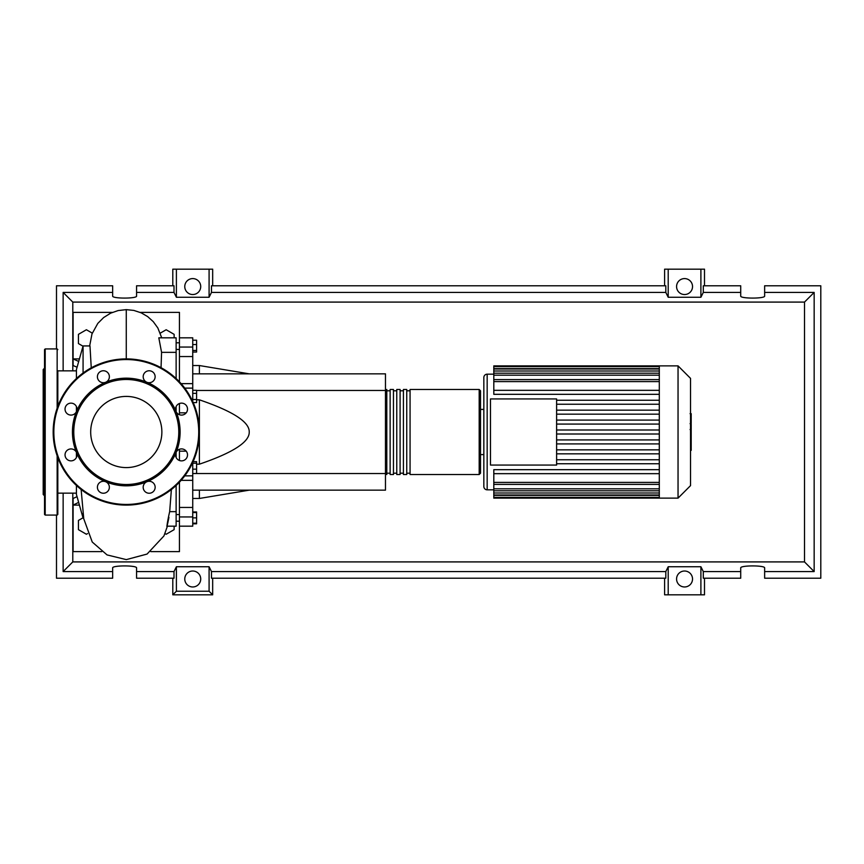 <?xml version="1.0" encoding="UTF-8"?>
<svg xmlns="http://www.w3.org/2000/svg" width="864" height="864" viewBox="0 0 864 864"><rect width="100%" height="100%" fill="white"/><g stroke="black" fill="none" stroke-linecap="round" stroke-linejoin="round"><path stroke-width="1.3" d="M192.737 373.842L385.474 373.842L385.474 390.463L196.592 390.463M385.474 390.463L385.474 490.158L192.737 490.158M385.474 473.537L192.737 473.537L196.592 473.504L196.592 461.635L193.104 461.635M196.592 464.173L199.39 464.173C232.945 452.725 249.556 442.001 249.232 432C249.556 421.999 232.945 411.275 199.39 399.827L196.592 399.827M199.39 490.158L199.39 498.463L192.737 498.463M199.39 399.827L199.39 464.173M192.737 365.537L199.39 365.537L199.39 373.842M192.737 340.2L196.592 340.2L196.592 352.058L192.737 352.058M192.737 350.471L196.592 350.471M192.737 344.542L196.592 344.542M192.737 393.358L196.592 393.358L196.592 390.29L192.737 390.29M193.201 402.57L196.592 402.57L196.592 393.358M192.737 399.503L196.592 399.503M192.737 463.223L196.592 463.223M192.737 469.163L196.592 469.163M192.737 523.184L196.592 523.184L196.592 511.942L192.737 511.942M192.737 517.871L196.592 517.871M192.737 512.557L196.592 512.557M192.737 523.8L196.592 523.8L196.592 523.184M192.737 401.544L192.737 337.824L179.442 337.824L179.442 356.54L192.737 356.54M179.442 381.823L179.442 356.54M186.224 451.17L179.442 451.17L179.442 460.49M179.442 451.17L179.442 449.291M179.442 414.709L179.442 412.83L186.224 412.83M179.442 403.51L179.442 412.83M192.737 507.46L179.442 507.46L179.442 516.953L192.737 516.953L192.737 462.456M179.442 507.46L179.442 482.177M150.811 551.632L179.442 551.632L179.442 516.953M179.442 526.176L192.737 526.176L192.737 516.953M192.737 475.826L184.756 475.88M385.474 473.202L386.802 474.53L386.802 389.47L385.474 390.798M479.185 389.47L410.065 389.47L410.065 474.53L479.185 474.53L480.514 473.202L480.514 390.798L479.185 389.47L479.185 474.53M480.514 432L480.514 473.202M406.75 432L406.75 389.47L403.423 389.47L403.423 474.53L406.75 474.53L406.75 432M400.097 432L400.097 389.47L396.77 389.47L396.77 474.53L400.097 474.53L400.097 432M393.455 432L393.455 389.47L390.128 389.47L390.128 474.53L393.455 474.53L393.455 432M690.53 378.367L690.53 485.633L678.046 498.128L678.046 365.872L690.53 378.367M678.046 365.872L659.297 365.872L659.297 498.128L493.808 498.128L493.808 469.681L659.297 469.681M487.166 489.823L487.166 374.177A3.326 3.326 0 0 0 483.84 377.503L483.84 486.497A3.326 3.326 0 0 0 487.166 489.823L493.808 489.823M490.482 465.07L490.482 398.93L556.61 398.93L556.61 465.07L490.482 465.07M659.297 404.233L556.61 404.233M659.297 410.162L556.61 410.162M659.297 414.158L556.61 414.158M659.297 420.088L556.61 420.088M659.297 424.073L556.61 424.073M659.297 430.002L556.61 430.002M659.297 433.998L556.61 433.998M659.297 439.927L556.61 439.927M659.297 443.912L556.61 443.912M659.297 449.842L556.61 449.842M659.297 453.838L556.61 453.838M659.297 390.334L493.808 390.334L493.808 366.638L659.297 366.638M659.297 365.872L493.808 365.872L493.808 366.638M659.297 473.666L493.808 473.666M659.297 463.752L556.61 463.752M659.297 459.767L556.61 459.767M493.808 390.334L493.808 394.319L659.297 394.319M659.297 400.248L556.61 400.248M691.2 413.91L691.2 422.971M691.2 414.331L690.53 414.331M690.53 424.321L691.2 424.321L691.2 429.538L690.53 429.473M691.2 427.118L690.53 427.118M690.53 433.501L691.2 433.501L691.2 430.11L690.53 430.11M691.2 433.501L691.2 450.349L690.53 450.349M691.2 447.455L690.53 447.455M691.2 447.001L690.53 447.001M691.2 443.372L690.53 443.372M691.2 441.18L690.53 441.18M691.2 440.23L690.53 440.23M691.2 437.432L690.53 437.432M76.432 493.15L57.823 493.15M76.432 370.85L57.823 370.85M83.646 518.065L83.074 518.065L76.432 494.478L76.432 485.482M83.074 518.065L83.074 513.421M83.074 373.021L83.074 345.935L76.432 369.522L76.432 378.518M76.432 406.566L76.432 411.653M76.432 452.347L76.432 457.434M83.074 345.935L89.986 345.935L91.249 367.826M174.128 526.176L174.128 529.654L166.158 534.254L165.002 533.585M87.556 533.585L86.4 534.254L78.43 529.654L78.43 520.441L82.998 517.795M82.998 346.205L78.43 343.559L78.43 334.346L86.4 329.746L92.275 333.137M160.283 333.137L166.158 329.746L174.128 334.346L174.128 337.824M161.05 367.697L161.568 352.35L176.126 352.35L176.126 337.824L158.814 337.824L161.568 352.35M176.126 378.518L176.126 352.35M176.126 457.434L176.126 452.347M176.126 411.653L176.126 406.566M166.774 526.176L176.126 526.176L176.126 511.65L169.668 511.65L171.385 489.532M176.126 511.65L176.126 485.482M168.934 517.374C165.726 533.768 167 522.947 169.668 511.65M77.08 367.222L73.105 365.537L73.105 358.895L79.423 358.895M112.45 312.368L73.105 312.368L73.105 358.895L78.7 361.454M77.047 496.66L73.105 498.463L73.105 505.105L78.656 502.373M79.423 505.105L73.105 505.105L73.105 551.632L101.747 551.632M140.108 312.368L179.442 312.368L179.442 337.824M57.823 457.661L57.823 514.415L57.154 515.074L45.198 515.074L44.528 514.415L44.528 502.459M57.154 408.186L57.154 348.926L45.198 348.926L45.198 515.074M45.198 348.926L44.528 349.585L44.528 514.415M44.528 368.194L43.2 369.522L43.2 494.478L44.528 495.806M57.823 371.758L57.823 406.339M44.528 399.308L44.528 411.275M44.528 432L44.528 490.493M57.823 496.476L57.823 490.493M161.87 432A35.586 35.586 0 0 1 126.274 467.586A35.586 35.586 0 0 1 90.688 432A35.586 35.586 0 0 1 126.274 396.414A35.586 35.586 0 0 1 161.87 432M53.168 432A73.105 73.105 0 0 1 126.274 358.895A73.105 73.105 0 0 1 199.39 432A73.105 73.105 0 0 1 126.274 505.105A73.105 73.105 0 0 1 53.168 432A73.105 73.105 0 0 1 126.274 358.895L126.274 309.636L118.163 310.554L110.635 313.168L103.637 317.552L97.805 323.406L91.984 333.925L89.662 345.935M176.008 411.394A53.838 53.838 0 0 1 176.008 452.606A5.983 5.983 0 0 1 185.771 450.662A5.983 5.983 0 0 1 185.771 459.119A5.983 5.983 0 0 1 176.008 452.606A53.838 53.838 0 0 1 146.88 481.734A5.983 5.983 0 0 1 155.153 487.264A5.983 5.983 0 0 1 149.17 493.247A5.983 5.983 0 0 1 146.88 481.734A53.838 53.838 0 0 1 105.678 481.734A5.983 5.983 0 0 1 107.611 491.486A5.983 5.983 0 0 1 99.155 491.486A5.983 5.983 0 0 1 105.678 481.734A53.838 53.838 0 0 1 76.54 452.606A5.983 5.983 0 0 1 71.01 460.868A5.983 5.983 0 0 1 65.038 454.885A5.983 5.983 0 0 1 76.54 452.606A53.838 53.838 0 0 1 146.88 382.266A53.838 53.838 0 0 1 176.008 411.394A5.983 5.983 0 0 1 181.537 403.132A5.983 5.983 0 0 1 187.52 409.115A5.983 5.983 0 0 1 176.008 411.394M73.775 432A52.51 52.51 0 0 1 126.274 379.49A52.51 52.51 0 0 1 178.783 432A52.51 52.51 0 0 1 126.274 484.51A52.51 52.51 0 0 1 73.775 432M66.787 413.338A5.983 5.983 0 0 1 66.787 404.881A5.983 5.983 0 0 1 76.54 411.394A5.983 5.983 0 0 1 66.787 413.338M97.405 376.736A5.983 5.983 0 0 1 103.388 370.753A5.983 5.983 0 0 1 105.678 382.266A5.983 5.983 0 0 1 97.405 376.736M144.936 372.514A5.983 5.983 0 0 1 153.392 372.514A5.983 5.983 0 0 1 146.88 382.266A5.983 5.983 0 0 1 144.936 372.514M200.718 578.988A7.97 7.97 0 0 1 192.737 586.969A7.97 7.97 0 0 1 184.766 578.988A7.97 7.97 0 0 1 192.737 571.018A7.97 7.97 0 0 1 200.718 578.988M692.528 578.988A7.97 7.97 0 0 1 684.558 586.969A7.97 7.97 0 0 1 676.577 578.988A7.97 7.97 0 0 1 684.558 571.018A7.97 7.97 0 0 1 692.528 578.988M200.718 286.556A7.97 7.97 0 0 1 192.737 294.538A7.97 7.97 0 0 1 184.766 286.556A7.97 7.97 0 0 1 192.737 278.586A7.97 7.97 0 0 1 200.718 286.556M692.528 286.556A7.97 7.97 0 0 1 684.558 294.538A7.97 7.97 0 0 1 676.577 286.556A7.97 7.97 0 0 1 684.558 278.586A7.97 7.97 0 0 1 692.528 286.556M740.718 571.568L703.296 571.568L703.296 578.21L740.718 578.21L740.718 567.95C740.135 565.24 765.223 565.24 764.64 567.95L764.64 578.21L820.8 578.21L820.8 285.79L764.64 285.79L764.64 296.05C765.223 298.76 740.135 298.76 740.718 296.05L740.718 285.79L703.296 285.79L703.296 292.432L740.718 292.432M172.8 285.79L172.8 269.168L176.396 269.168L176.396 297.259L173.999 292.432L173.999 285.79L136.577 285.79L136.577 296.05C137.16 298.76 112.072 298.76 112.655 296.05L112.655 285.79L56.495 285.79L56.495 348.926M704.495 285.79L704.495 269.168L700.898 269.168L700.898 297.259L668.207 297.259L665.809 292.432L665.809 285.79L211.475 285.79L211.475 292.432L209.088 297.259L209.088 269.168L212.674 269.168L212.674 285.79M664.61 285.79L664.61 269.168L668.207 269.168L668.207 297.259M704.495 578.21L704.495 594.832L664.61 594.832L664.61 578.21M212.674 578.21L212.674 594.832L172.8 594.832L172.8 578.21M764.64 292.432L814.158 292.432L814.158 571.568L764.64 571.568M56.495 515.074L56.495 578.21L112.655 578.21L112.655 567.95C112.072 565.24 137.16 565.24 136.577 567.95L136.577 578.21L173.999 578.21L173.999 571.568L136.577 571.568M136.577 292.432L173.999 292.432M112.655 571.568L63.137 571.568L63.137 493.15M63.137 370.85L63.137 292.432L112.655 292.432M700.898 269.168L668.207 269.168M703.296 292.432L700.898 297.259M209.088 297.259L176.396 297.259M209.088 269.168L176.396 269.168M173.999 571.568L176.396 566.741L209.088 566.741L211.475 571.568L211.475 578.21L665.809 578.21L665.809 571.568L668.207 566.741L668.207 594.832M668.207 566.741L700.898 566.741L700.898 594.832M700.898 566.741L703.296 571.568M814.158 571.568L804.503 561.913L72.792 561.913L72.792 493.15M63.137 571.568L72.792 561.913M665.809 571.568L211.475 571.568M211.475 292.432L665.809 292.432M212.674 594.832L209.088 591.235L176.396 591.235L172.8 594.832M176.396 566.741L176.396 591.235M209.088 566.741L209.088 591.235M814.158 292.432L804.503 302.087L804.503 561.913M72.792 370.85L72.792 302.087L804.503 302.087M63.137 292.432L72.792 302.087M192.737 383.648L181.105 383.648M192.737 347.047L179.442 347.047M181.105 480.352L192.737 480.352M659.297 368.636L493.808 368.636M659.297 381.607L493.808 381.607M659.297 371.012L493.808 371.012M659.297 375.181L493.808 375.181M659.297 495.364L493.808 495.364M659.297 482.393L493.808 482.393M659.297 492.988L493.808 492.988M659.297 488.819L493.808 488.819M691.2 423.392L690.53 423.392M691.2 421.276L690.53 421.276M691.2 417.55L690.53 417.55M691.2 431.806L690.53 431.806M691.2 433.717L690.53 433.717M57.154 455.814L57.154 515.074M126.274 358.895A73.105 73.105 0 0 1 199.39 432M126.274 504.446A72.446 72.446 0 0 1 53.838 432A72.446 72.446 0 0 1 126.274 359.554A72.446 72.446 0 0 1 198.72 432A72.446 72.446 0 0 1 126.274 504.446M179.442 514.544L176.126 514.544M179.442 349.456L176.126 349.456M249.232 490.158L199.39 498.463M249.232 373.842L199.39 365.537M179.442 342.803L176.126 342.803M179.442 521.197L176.126 521.197M184.756 388.12L192.737 388.12M390.128 473.202L386.802 473.202M396.77 473.202L393.455 473.202M403.423 473.202L400.097 473.202M410.065 473.202L406.75 473.202M410.065 390.798L406.75 390.798M403.423 390.798L400.097 390.798M396.77 390.798L393.455 390.798M390.128 390.798L386.802 390.798M480.514 409.406L483.84 409.406M487.166 374.177L493.808 374.177M493.808 379.62L659.297 379.62M493.808 369.014L659.297 369.014M493.808 373.194L659.297 373.194M659.297 497.362L493.808 497.362M659.297 484.38L493.808 484.38M659.297 494.986L493.808 494.986M659.297 490.806L493.808 490.806M480.514 454.594L483.84 454.594M659.297 498.128L678.046 498.128M690.077 413.651L691.2 413.651M690.077 423.652L691.2 423.652M690.077 429.538L691.2 429.538M161.719 337.824L157.831 327.953L153.263 321.646L147.701 316.624L141.221 312.844L133.844 310.424L126.274 309.636M81.14 489.51L83.754 518.8L92.243 542.03L107.05 554.915L126.274 559.613L147.064 554.062L163.922 535.972L167.411 526.176M169.625 512.05L169.96 508.615M57.154 348.926L57.823 349.585"/></g></svg>
